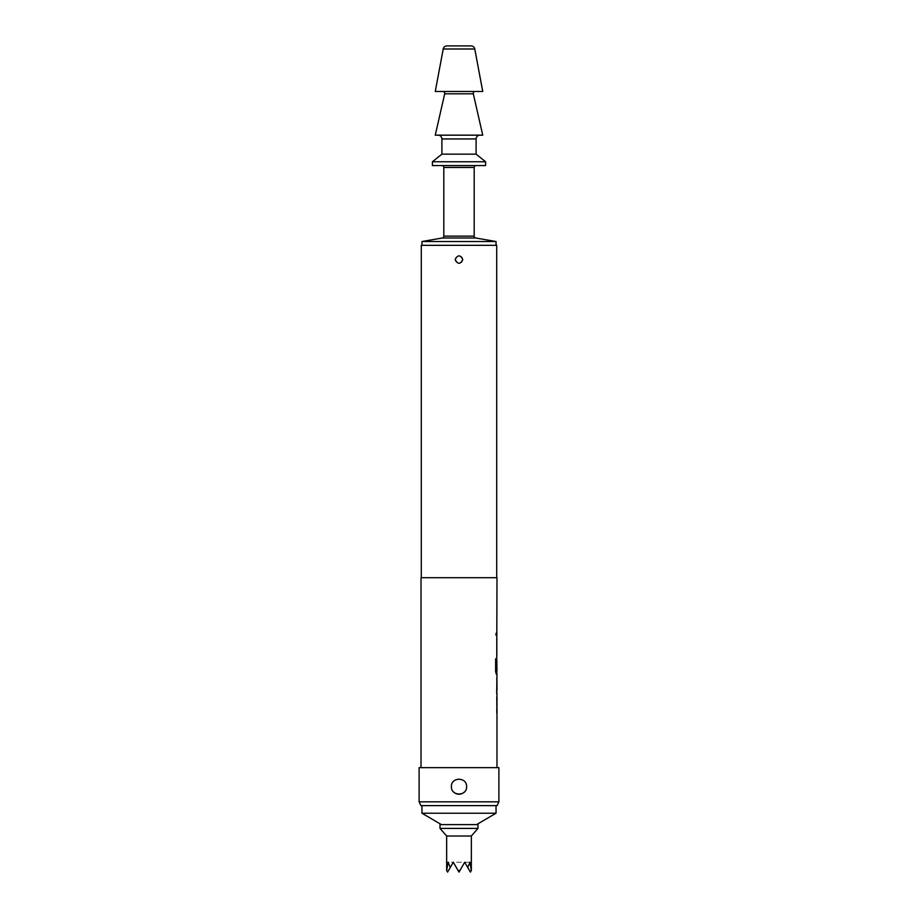 <?xml version="1.0" encoding="UTF-8"?>
<svg xmlns="http://www.w3.org/2000/svg" width="918" height="918" viewBox="0 0 918 918"><rect width="100%" height="100%" fill="white"/><g stroke="black" fill="none" stroke-linecap="round" stroke-linejoin="round"><path stroke-width="0.69" stroke-dasharray="4.59 3.44" d="M495.628 633.787C495.938 636.151 496.213 636.151 496.431 633.787C496.213 631.423 495.938 631.423 495.628 633.787C495.938 636.151 496.213 636.151 496.431 633.787C496.213 631.423 495.938 631.423 495.628 633.787M495.445 633.787C495.754 636.151 496.03 636.151 496.248 633.787C496.03 631.423 495.754 631.423 495.445 633.787C495.754 636.151 496.03 636.151 496.248 633.787C496.03 631.423 495.754 631.423 495.445 633.787M496.477 713.056L496.477 697.003L496.672 713.056M496.799 693.033L496.753 680.548M496.799 677.553L496.799 678.138M496.753 690.623L496.799 693.618M496.936 669.486L496.741 658.114L496.271 674.168M496.799 658.114L496.799 658.699M496.156 670.851L496.799 670.851L496.982 660.776M496.477 654.729L496.477 638.676L496.672 654.729M496.982 632.284L496.982 635.279M464.37 792.005A7.596 7.596 0 0 0 461.903 779.611A7.596 7.596 0 0 0 451.404 786.634A7.596 7.596 0 0 1 459 779.038A7.596 7.596 0 0 1 466.596 786.634C467.055 776.823 450.945 776.846 451.404 786.634C450.933 796.411 467.055 796.445 466.596 786.634A7.596 7.596 0 0 1 459 794.231A7.596 7.596 0 0 1 451.404 786.634A7.596 7.596 0 0 0 453.63 792.005M462.798 259.576C460.262 254.676 457.738 254.676 455.202 259.576A3.798 3.798 0 0 1 459 255.778A3.798 3.798 0 0 1 462.798 259.576A3.798 3.798 0 0 0 456.315 256.891A3.798 3.798 0 0 0 455.202 259.576C457.726 264.476 460.262 264.476 462.798 259.576A3.798 3.798 0 0 1 459 263.374A3.798 3.798 0 0 1 455.202 259.576A3.798 3.798 0 0 0 461.685 262.261A3.798 3.798 0 0 0 462.798 259.576M421.959 805.625L496.041 805.625L421.959 805.625M441.432 824.616L476.568 824.616L441.432 824.616M440.009 824.616L477.991 824.616M440.009 828.415L477.991 828.415M446.653 836.011L471.347 836.011M450.268 867.487L453.297 862.231L447.605 872.1L446.687 870.516L448.053 862.231L453.297 862.231L450.268 867.487L448.053 862.231L453.297 862.231L459 872.1L453.297 862.231L450.268 867.487L453.297 862.231L464.703 862.231L470.395 872.1L471.313 870.516L469.947 862.231L467.732 867.487L464.703 862.231L459.918 870.516L458.082 870.516L453.297 862.231L459 872.1L453.297 862.231L464.703 862.231L459 872.1L464.703 862.231L467.732 867.487L464.703 862.231L459 872.1L464.703 862.231L467.732 867.487M476.098 165.561L441.902 165.561L476.098 165.561M421.959 245.324L496.041 245.324L421.959 245.324M438.104 135.164L479.896 135.164L438.104 135.164M442.855 91.479L475.145 91.479L442.855 91.479M496.707 577.709L421.293 577.709L496.707 577.709M496.982 767.643L421.018 767.643L496.982 767.643M496.982 651.734L496.982 641.659M496.982 670.851L496.948 660.776M421.018 577.709L496.982 577.709M496.982 638.676L496.982 654.729M496.982 658.114L496.982 674.168M496.982 677.553L496.982 680.548M496.982 690.623L496.982 693.618M496.982 697.003L496.982 713.056M496.982 710.062L496.982 699.998M420.892 805.625L497.108 805.625M419.113 767.643L498.887 767.643M498.887 801.827L419.113 801.827M421.293 245.324L496.707 245.324M471.037 45.9L446.963 45.9M435.258 91.479L482.742 91.479M435.258 135.164L482.742 135.164M441.902 154.155L476.098 154.155M432.412 161.763L485.588 161.763M432.412 165.561L485.588 165.561M421.959 241.526L496.041 241.526M459.918 870.516L459 872.1L458.082 870.516M464.703 862.231L469.947 862.231L464.703 862.231M496.041 813.222L421.959 813.222M496.076 674.168L495.445 658.814L496.305 658.814M444.702 93.808L473.298 93.808M474.193 236.133L443.807 236.133M442.235 238.003L475.765 238.003M443.807 167.455L474.193 167.455M441.902 138.962L476.098 138.962M443.222 48.998L474.778 48.998"/><path stroke-width="1.38" d="M475.145 91.479A1.905 1.905 0 0 0 473.298 93.808L444.702 93.808A1.905 1.905 0 0 0 442.855 91.479M496.799 697.003L496.799 699.998M496.799 710.062L496.799 713.056M496.799 678.138L496.799 680.548M496.799 690.623L496.799 693.033M496.672 693.618L496.982 674.168L496.271 674.168L495.628 671.379L495.628 658.814L496.305 658.814L496.34 670.851L496.982 670.851L496.799 660.776M496.799 670.851L496.799 674.168M496.948 660.776L496.477 669.486M496.799 638.676L496.799 641.659M496.799 651.734L496.799 654.729M496.799 632.284L496.799 635.279M451.404 786.634C450.945 776.823 467.055 776.846 466.596 786.634C467.067 796.411 450.945 796.445 451.404 786.634M455.202 259.576C457.738 254.676 460.262 254.676 462.798 259.576C460.274 264.476 457.738 264.476 455.202 259.576M441.432 824.616L421.959 813.222L496.041 813.222L496.041 805.625M421.959 813.222L421.959 805.625M476.568 824.616L496.041 813.222M477.991 824.616L440.009 824.616L440.009 828.415L477.991 828.415L477.991 824.616M477.991 828.415L471.347 836.011L446.653 836.011L446.653 870.459M450.268 867.487L448.053 862.231L446.687 870.516L447.605 872.1L453.297 862.231L458.082 870.516L459.918 870.516L464.703 862.231L467.732 867.487L469.947 862.231L471.313 870.516L470.395 872.1L467.732 867.487M475.765 238.003L442.235 238.003L421.959 241.526L496.041 241.526L475.765 238.003A1.905 1.905 0 0 1 474.193 236.133L474.193 167.455L443.807 167.455L443.807 236.133L474.193 236.133M442.235 238.003A1.905 1.905 0 0 0 443.807 236.133M441.902 165.561A1.905 1.905 0 0 1 443.807 167.455M476.098 165.561A1.905 1.905 0 0 0 474.193 167.455M446.963 45.9L471.037 45.9A3.798 3.798 0 0 1 474.778 48.998L482.742 91.479L435.258 91.479L443.222 48.998A3.798 3.798 0 0 1 446.963 45.9M421.959 241.526L421.959 245.324M496.041 241.526L496.041 245.324M485.588 161.763L432.412 161.763L432.412 165.561L485.588 165.561L485.588 161.763L476.098 154.155L441.902 154.155L432.412 161.763M476.098 154.155L476.098 138.962L441.902 138.962L441.902 154.155M476.098 138.962A3.798 3.798 0 0 1 479.896 135.164M441.902 138.962A3.798 3.798 0 0 0 438.104 135.164M444.702 93.808L435.258 135.164L482.742 135.164L473.298 93.808M497.108 805.625L420.892 805.625L419.113 801.827L498.887 801.827L497.108 805.625M496.707 577.709L496.707 245.324L421.293 245.324L421.293 577.709M496.741 658.114L496.982 577.709L421.018 577.709L421.018 767.643M496.982 693.618L496.982 767.643M496.925 638.676L496.799 639.284M496.799 654.109L496.925 654.729M496.799 673.56L496.925 674.168M496.982 680.548L496.948 690.623L496.982 680.548M496.925 697.003L496.799 697.611M496.799 712.448L496.925 713.056M498.887 801.827L498.887 767.643L419.113 767.643L419.113 801.827M458.082 870.516L459 872.1L459.918 870.516M453.63 792.005A7.596 7.596 0 0 0 464.37 792.005M496.122 658.814L496.34 670.851M496.948 680.548L496.948 690.623M474.778 48.998L443.222 48.998M471.347 836.011L471.347 870.459M446.653 836.011L440.009 828.415"/></g></svg>
